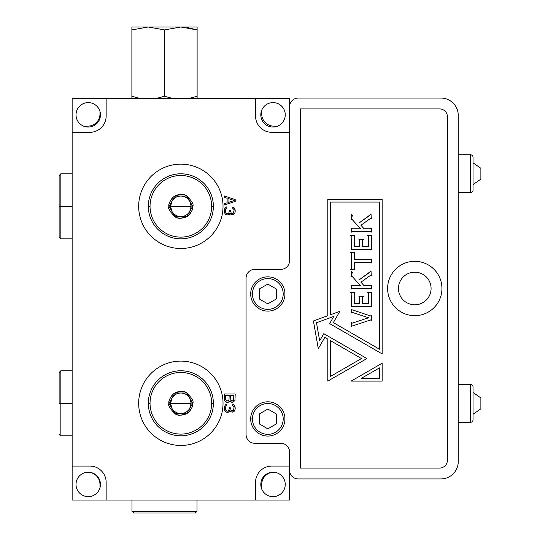 <?xml version="1.0" encoding="UTF-8"?>
<svg xmlns="http://www.w3.org/2000/svg" width="540" height="540" viewBox="0 0 540 540"><rect width="100%" height="100%" fill="white"/><g stroke="black" fill="none" stroke-linecap="round" stroke-linejoin="round"><path stroke-width="0.81" d="M72.144 370.757L60.845 370.757L60.845 403.286L72.144 403.286L60.845 403.286L60.845 435.807L60.845 403.286L59.13 403.286L59.13 372.472L60.845 370.757L60.845 403.286L59.13 403.286L59.13 372.472M72.144 466.067L72.144 500.074L255.548 500.074L255.548 482.335A16.261 16.261 0 0 1 271.809 466.067L289.555 466.067L289.555 500.074L72.144 500.074L72.144 466.067L89.89 466.067A16.261 16.261 0 0 1 106.15 482.335A16.261 16.261 0 0 0 89.89 466.067L72.144 466.067L72.144 132.314L72.144 466.067M72.144 98.307L72.144 132.314L89.89 132.314A16.261 16.261 0 0 0 106.15 116.046A16.261 16.261 0 0 1 89.89 132.314L72.144 132.314L72.144 98.307L106.15 98.307L106.15 116.046L106.15 98.307L255.548 98.307L72.144 98.307M88.236 496.638A12.218 12.218 0 0 1 76.019 484.421A12.218 12.218 0 0 1 88.236 472.203A12.218 12.218 0 0 1 100.454 484.421A12.218 12.218 0 0 1 88.236 496.638A12.218 12.218 0 0 0 100.454 484.421A12.218 12.218 0 0 0 88.236 472.203A12.218 12.218 0 0 0 76.019 484.421A12.218 12.218 0 0 0 88.236 496.638M289.555 132.314L271.809 132.314A16.261 16.261 0 0 1 255.548 116.046L255.548 98.307L289.555 98.307L289.555 260.665A8.694 8.694 0 0 1 280.854 269.365A8.694 8.694 0 0 0 289.555 260.665L289.555 132.314L271.809 132.314A16.261 16.261 0 0 1 255.548 116.046L255.548 98.307L289.555 98.307L289.555 132.314M106.15 482.335L106.15 500.074L106.15 482.335M138.672 403.286A42.174 42.174 0 0 1 180.853 361.105A42.174 42.174 0 0 1 223.027 403.286A42.174 42.174 0 0 1 180.853 445.46A42.174 42.174 0 0 1 138.672 403.286A42.174 42.174 0 0 0 180.853 445.46A42.174 42.174 0 0 0 223.027 403.286A42.174 42.174 0 0 0 180.853 361.105A42.174 42.174 0 0 0 138.672 403.286M138.672 206.314A42.174 42.174 0 0 1 180.853 164.14A42.174 42.174 0 0 1 223.027 206.314A42.174 42.174 0 0 1 180.853 248.495A42.174 42.174 0 0 1 138.672 206.314A42.174 42.174 0 0 0 180.853 248.495A42.174 42.174 0 0 0 223.027 206.314A42.174 42.174 0 0 0 180.853 164.14A42.174 42.174 0 0 0 138.672 206.314M230.114 401.45L232.659 402.361L234.968 400.545L235.204 393.977L224.329 393.977L224.559 400.545L226.874 402.361L228.724 402.131L226.179 402.131L224.559 400.545L224.329 393.977L235.204 393.977L234.968 400.545L232.659 402.361L231.039 402.131L229.878 400.997L228.029 402.361L226.874 402.361L225.254 401.45L224.329 399.411L224.329 393.977L235.204 393.977L234.968 400.545L232.659 402.361L231.039 402.131L229.878 400.997L228.724 402.131L229.649 401.45M235.204 199.591L235.204 201.4L224.329 205.025L224.329 203.668L227.104 202.763L227.104 198.234L224.329 197.323L224.329 195.966L235.204 199.591L235.204 201.4L235.204 199.591L224.329 195.966L224.329 197.323L224.329 195.966L235.204 199.591M226.179 412.094L225.025 410.96L224.329 409.151L224.559 406.431L225.484 404.851L226.874 404.17L226.874 405.304L225.95 405.979L225.484 407.565L225.72 410.056L226.874 411.19L228.724 410.738L229.419 407.795L230.344 407.795L231.269 410.508L232.193 410.96L233.347 410.508L234.043 407.795L233.813 406.661L232.659 405.526L232.659 404.399L234.509 405.526L235.204 408.47L234.968 410.056L233.584 411.871L231.269 411.871L229.878 410.508L228.724 412.094L226.874 412.324L225.484 411.642L226.874 412.324L229.419 411.642L227.799 412.324L226.179 412.094M226.179 214.765L225.025 213.631L224.329 211.822L224.559 209.101L225.484 207.515L226.874 206.84L226.874 207.968L225.95 208.649L225.484 210.236L225.72 212.726L226.874 213.86L228.724 213.401L229.419 210.458L230.344 210.458L231.269 213.179L232.193 213.631L233.347 213.179L234.043 210.458L233.813 209.331L232.659 208.197L232.659 207.063L234.509 208.197L235.204 211.14L234.968 212.726L233.584 214.535L231.269 214.535L229.878 213.179L228.724 214.765L226.874 214.988L225.484 214.312L226.874 214.988L229.419 214.312L227.799 214.988L226.179 214.765M289.555 451.98L289.555 466.067L289.555 451.98A8.694 8.694 0 0 0 280.854 443.286L254.765 443.286L280.854 443.286A8.694 8.694 0 0 1 289.555 451.98L289.555 470.245L289.555 451.98M273.031 127.049A12.218 12.218 0 0 1 260.813 114.831A12.218 12.218 0 0 1 273.031 102.614A12.218 12.218 0 0 1 285.248 114.831A12.218 12.218 0 0 1 273.031 127.049A12.218 12.218 0 0 0 285.248 114.831A12.218 12.218 0 0 0 273.031 102.614A12.218 12.218 0 0 0 260.813 114.831A12.218 12.218 0 0 0 273.031 127.049M88.236 127.049A12.218 12.218 0 0 1 76.019 114.831A12.218 12.218 0 0 1 88.236 102.614A12.218 12.218 0 0 1 100.454 114.831A12.218 12.218 0 0 1 88.236 127.049A12.218 12.218 0 0 0 100.454 114.831A12.218 12.218 0 0 0 88.236 102.614A12.218 12.218 0 0 0 76.019 114.831A12.218 12.218 0 0 0 88.236 127.049M255.548 500.074L255.548 482.335A16.261 16.261 0 0 1 271.809 466.067L289.555 466.067L289.555 500.074L255.548 500.074M273.031 496.638A12.218 12.218 0 0 1 260.813 484.421A12.218 12.218 0 0 1 273.031 472.203A12.218 12.218 0 0 1 285.248 484.421A12.218 12.218 0 0 1 273.031 496.638A12.218 12.218 0 0 0 285.248 484.421A12.218 12.218 0 0 0 273.031 472.203A12.218 12.218 0 0 0 260.813 484.421A12.218 12.218 0 0 0 273.031 496.638M197.026 500.074L197.026 511.286L131.976 511.286L131.976 500.074L131.976 511.286L133.691 513L131.976 511.286L197.026 511.286L197.026 500.074M195.311 513L197.026 511.286L195.311 513L133.691 513L195.311 513M180.846 413.552A10.274 10.274 0 0 1 171.956 398.149C174.008 394.855 176.972 393.14 180.853 393.012C184.727 393.14 187.691 394.855 189.743 398.149A10.274 10.274 0 0 1 180.853 413.552L174.913 413.566C169.661 408.422 167.684 404.993 168.973 403.286C168.446 401.612 169.506 398.898 172.166 395.132C176.972 389.88 185.355 391.25 186.786 392.999C192.038 398.142 194.015 401.571 192.726 403.286C193.253 404.953 192.193 407.673 189.54 411.44C184.727 416.691 176.344 415.314 174.913 413.566C177.437 416.084 181.96 415.706 188.494 412.425C192.051 408.186 193.462 405.142 192.726 403.286L186.779 413.552L174.913 413.566L168.973 403.286L174.852 393.134M172.321 397.507L171.477 398.972M189.378 409.057L190.222 407.599M186.894 198.011L189.743 201.177A10.274 10.274 0 0 1 180.853 216.587L174.913 216.601C169.661 211.457 167.684 208.028 168.973 206.314C168.446 204.647 169.506 201.926 172.166 198.16C176.972 192.908 185.355 194.285 186.786 196.034C192.038 201.177 194.015 204.606 192.726 206.314C193.253 207.988 192.193 210.701 189.54 214.468C184.727 219.719 176.344 218.349 174.913 216.601C177.437 219.119 181.96 218.734 188.494 215.453C192.051 211.221 193.462 208.17 192.726 206.314L186.779 216.587L174.913 216.601L168.973 206.314L174.852 196.169M189.493 98.307L197.113 96.269L197.113 29.916L180.826 27L164.498 29.916L164.498 96.269L172.118 98.307L164.498 96.269L164.498 29.916L148.217 27L131.888 29.916L131.888 96.269L139.509 98.307L131.888 96.269L131.888 27L148.176 27L131.888 27L131.888 29.916L148.176 27L180.785 27L148.217 27L164.498 29.916L180.785 27L197.113 27L197.113 96.269L189.493 98.307M156.883 98.307L164.498 96.269L156.883 98.307M131.888 98.307L131.888 96.269L131.888 98.307M186.853 27.425L197.113 29.916L180.826 27L197.113 27L197.113 29.916L186.853 27.425M197.113 96.269L197.113 98.307L197.113 96.269M246.071 434.592A8.694 8.694 0 0 0 254.765 443.286A8.694 8.694 0 0 1 246.071 434.592L246.071 278.06L246.071 434.592M254.765 269.365A8.694 8.694 0 0 0 246.071 278.06A8.694 8.694 0 0 1 254.765 269.365L280.854 269.365L254.765 269.365M289.555 470.245A8.694 8.694 0 0 0 298.249 478.94L440.863 478.94A17.395 17.395 0 0 0 458.257 461.545L458.257 115.439A17.395 17.395 0 0 0 440.863 98.05L298.249 98.05A8.694 8.694 0 0 0 289.555 106.745A8.694 8.694 0 0 1 298.249 98.05L440.863 98.05A17.395 17.395 0 0 1 458.257 115.439L458.257 461.545A17.395 17.395 0 0 1 440.863 478.94L298.249 478.94A8.694 8.694 0 0 1 289.555 470.245M439.56 468.072L300.422 468.072L300.422 108.918L439.56 108.918A7.823 7.823 0 0 1 447.39 116.741L447.39 460.242A7.823 7.823 0 0 1 439.56 468.072L300.422 468.072L300.422 108.918L439.56 108.918A7.823 7.823 0 0 1 447.39 116.741L447.39 460.242A7.823 7.823 0 0 1 439.56 468.072A7.823 7.823 0 0 0 447.39 460.242M447.39 116.741A7.823 7.823 0 0 0 439.56 108.918L300.422 108.918L300.422 468.072M414.774 315.671A27.175 27.175 0 0 0 441.95 288.495A27.175 27.175 0 0 0 414.774 261.32A27.175 27.175 0 0 1 441.95 288.495A27.175 27.175 0 0 1 414.774 315.671A27.175 27.175 0 0 0 441.95 288.495A27.175 27.175 0 0 0 414.774 261.32A27.175 27.175 0 0 0 387.599 288.495A27.175 27.175 0 0 0 414.774 315.671A27.175 27.175 0 0 1 387.599 288.495A27.175 27.175 0 0 1 414.774 261.32A27.175 27.175 0 0 0 387.599 288.495A27.175 27.175 0 0 0 414.774 315.671M414.774 304.796A16.308 16.308 0 0 1 398.473 288.495A16.308 16.308 0 0 1 414.774 272.187A16.308 16.308 0 0 1 431.082 288.495A16.308 16.308 0 0 1 414.774 304.796A16.308 16.308 0 0 0 431.082 288.495A16.308 16.308 0 0 0 414.774 272.187A16.308 16.308 0 0 0 398.473 288.495A16.308 16.308 0 0 0 414.774 304.796M327.814 199.361L382.165 199.361L382.165 353.93L329.63 323.602L333.767 316.44L316.487 322.731L333.767 316.44L329.63 323.602L382.165 353.93L382.165 199.361L327.814 199.361L327.814 315.711L327.814 199.361M319.68 340.841L316.487 322.731L319.68 340.841L323.811 333.68L366.889 358.546L327.814 381.112L327.814 339.127L324.81 337.392L327.814 339.127L327.814 381.112L366.889 358.546L323.811 333.68L319.68 340.841L316.487 322.731L333.767 316.44M324.81 337.392L318.296 348.664L313.409 320.956L327.814 315.711L313.409 320.956L318.296 348.664L324.81 337.392L327.814 339.127M330.534 314.726L330.534 202.075L379.451 202.075L379.451 349.225L333.342 322.603L339.856 311.33L330.534 314.726L330.534 202.075L379.451 202.075L379.451 349.225L379.451 202.075L330.534 202.075L330.534 314.726L339.856 311.33L333.342 322.603L379.451 349.225L333.342 322.603M330.534 376.4L330.534 340.7L361.456 358.546L330.534 376.4L330.534 340.7L330.534 376.4L361.456 358.546L330.534 340.7L361.456 358.546L330.534 376.4M351.297 309.13L352.073 309.778L370.622 315.995L371.034 315.529L370.622 315.995L352.073 309.778L351.567 309.13L351.297 312.829L351.297 309.13M371.034 315.529L371.297 320.416L370.838 320.045L371.297 320.416L371.297 315.529L370.622 315.995M351.695 326.302L351.567 326.754L352.013 326.099L370.622 319.95L352.013 326.099L370.622 319.95L371.034 320.416M351.567 326.754L351.297 322.684L352.039 323.197L351.297 322.684L351.567 326.754M351.567 312.829L352.1 312.336L368.57 317.77L352.039 323.197L368.57 317.77L352.1 312.336L368.57 317.77L352.039 323.197L351.567 322.684M367.646 292.444L371.999 292.444L371.297 293.031L371.297 306.68L370.507 306.119L371.297 306.68L371.297 293.031L371.999 292.444L367.646 292.444L368.354 293.004L368.354 303.365L362.596 303.365L368.354 303.365L368.354 293.004L367.646 292.444M370.507 306.119L351.796 306.281L370.777 306.288M351.567 306.727L351.121 292.964L351.297 306.727L352.127 306.119M350.622 292.815L354.969 292.592L354.24 293.281L354.24 303.365L359.654 303.365L354.24 303.365L354.24 293.281L354.969 292.592L350.622 292.592L351.297 293.234M358.945 296.379L359.654 296.75L359.654 303.365L359.654 296.75L358.945 296.379L359.654 296.75L359.654 303.365L354.24 303.365M358.945 296.156L363.326 296.379L362.596 296.818L363.326 296.156L358.945 296.156M362.596 296.818L362.596 303.365L362.596 296.818L363.326 296.379M367.646 292.673L368.354 293.004L368.354 303.365L362.596 303.365M371.034 271.094L371.297 275.609L370.71 275.211L360.916 282.197L370.71 275.211L371.297 275.609L371.034 271.094L358.945 280.031L371.034 271.094M371.034 285.127L370.481 285.714L371.034 285.127L370.481 285.714L364.088 285.714L360.916 282.197L364.088 285.714L370.481 285.714L364.088 285.714L360.916 282.197L370.71 275.211M371.297 285.127L371.297 289.049L370.481 288.468L352.1 288.468L351.567 289.049L352.1 288.468L370.481 288.468L371.297 289.049L371.297 285.127M351.567 289.049L351.297 285.127L352.1 285.714L351.297 285.127L351.297 289.049L352.1 288.468M352.1 285.714L360.524 285.714L351.769 275.974L360.524 285.714L352.1 285.714L351.567 285.127M351.567 276.466L351.567 271.411L352.856 273.233L351.297 271.411L351.297 276.466L351.769 275.974L360.524 285.714M352.856 273.233L351.857 272.038M370.94 271.485L358.945 280.031M350.622 252.605L354.942 252.835L354.24 253.321L354.942 252.605L350.622 252.605L351.297 253.321L350.622 252.605M354.24 253.321L354.24 259.612L370.507 259.612L354.24 259.612L354.443 253.037M371.034 259.031L370.507 259.612L371.297 259.031L371.297 262.966L370.507 262.366L371.297 262.966L371.297 259.031L370.507 259.612L354.24 259.612M370.507 262.366L354.24 262.366L354.24 268.67L354.24 262.366L370.764 262.487M354.942 269.163L354.24 268.67L354.942 269.163L354.24 268.67L354.24 262.366M354.942 269.372L350.622 269.163L351.297 268.697L350.622 269.372L354.942 269.372M351.297 268.697L351.297 253.321L351.182 268.981M350.622 252.835L351.297 253.321M367.646 235.507L371.999 235.507L371.297 236.088L371.297 249.737L370.507 249.176L371.297 249.737L371.297 236.088L371.999 235.507L367.646 235.507L368.354 236.068L368.354 246.422L362.596 246.422L368.354 246.422L368.354 236.068L367.646 235.507M370.507 249.176L351.796 249.338L370.777 249.345M351.567 249.784L351.121 236.021L351.297 249.784L352.127 249.176M350.622 235.872L354.969 235.649L354.24 236.338L354.24 246.422L359.654 246.422L354.24 246.422L354.24 236.338L354.969 235.649L350.622 235.649L351.297 236.291M358.945 239.436L359.654 239.807L359.654 246.422L359.654 239.807L358.945 239.436L359.654 239.807L359.654 246.422L354.24 246.422M358.945 239.213L363.326 239.436L362.596 239.882L363.326 239.213L358.945 239.213M362.596 239.882L362.596 246.422L362.596 239.882L363.326 239.436M367.646 235.73L368.354 236.068L368.354 246.422L362.596 246.422M371.034 214.15L371.297 218.666L370.71 218.275L360.916 225.254L370.71 218.275L371.297 218.666L371.034 214.15L358.945 223.088L371.034 214.15M371.034 228.191L370.481 228.771L371.034 228.191L370.481 228.771L364.088 228.771L360.916 225.254L364.088 228.771L370.481 228.771L364.088 228.771L360.916 225.254L370.71 218.275M371.297 228.191L371.297 232.112L370.481 231.525L352.1 231.525L351.567 232.112L352.1 231.525L370.481 231.525L371.297 232.112L371.297 228.191M351.567 232.112L351.297 228.191L352.1 228.771L351.297 228.191L351.297 232.112L352.1 231.525M352.1 228.771L360.524 228.771L351.769 219.038L360.524 228.771L352.1 228.771L351.567 228.191M351.567 219.524L351.567 214.468L352.856 216.297L351.297 214.468L351.297 219.524L351.769 219.038L360.524 228.771M352.856 216.297L351.857 215.102M370.94 214.542L358.945 223.088M351.121 381.112L382.165 363.184L382.165 381.112L351.121 381.112L382.165 381.112L382.165 363.184L351.121 381.112M379.451 367.889L379.451 378.392L361.26 378.392L379.451 367.889L379.451 378.392L379.451 367.889L361.26 378.392L379.451 378.392L361.26 378.392L379.451 367.889M284.945 418.939A17.131 17.131 0 0 0 267.813 401.807A17.131 17.131 0 0 0 250.681 418.939A17.131 17.131 0 0 0 267.813 436.07A17.131 17.131 0 0 0 284.945 418.939A17.131 17.131 0 0 1 267.813 436.07A17.131 17.131 0 0 1 250.681 418.939L252.416 418.939A15.39 15.39 0 0 0 267.813 434.329A15.39 15.39 0 0 0 283.203 418.939L284.945 418.939L283.203 418.939A15.39 15.39 0 0 0 267.813 403.542A15.39 15.39 0 0 0 252.416 418.939A15.39 15.39 0 0 0 267.813 434.329A15.39 15.39 0 0 0 283.203 418.939A15.39 15.39 0 0 0 267.813 403.542A15.39 15.39 0 0 0 252.416 418.939L250.681 418.939A17.131 17.131 0 0 1 267.813 401.807A17.131 17.131 0 0 1 284.945 418.939M259.247 423.88L259.247 413.991L267.813 409.043L276.379 413.991L276.379 423.88L267.813 428.827L259.247 423.88L259.247 413.991L267.813 409.043L276.379 413.991L276.379 423.88L267.813 428.827L259.247 423.88M284.945 293.976A17.131 17.131 0 0 0 267.813 276.844A17.131 17.131 0 0 0 250.681 293.976A17.131 17.131 0 0 0 267.813 311.108A17.131 17.131 0 0 0 284.945 293.976A17.131 17.131 0 0 1 267.813 311.108A17.131 17.131 0 0 1 250.681 293.976L252.416 293.976A15.39 15.39 0 0 0 267.813 309.366A15.39 15.39 0 0 0 283.203 293.976L284.945 293.976L283.203 293.976A15.39 15.39 0 0 0 267.813 278.579A15.39 15.39 0 0 0 252.416 293.976A15.39 15.39 0 0 0 267.813 309.366A15.39 15.39 0 0 0 283.203 293.976A15.39 15.39 0 0 0 267.813 278.579A15.39 15.39 0 0 0 252.416 293.976L250.681 293.976A17.131 17.131 0 0 1 267.813 276.844A17.131 17.131 0 0 1 284.945 293.976M259.247 298.917L259.247 289.028L267.813 284.081L276.379 289.028L276.379 298.917L267.813 303.865L259.247 298.917L259.247 289.028L267.813 284.081L276.379 289.028L276.379 298.917L267.813 303.865L259.247 298.917M148.325 403.286A32.528 32.528 0 0 0 180.853 435.807A32.528 32.528 0 0 0 213.374 403.286A32.528 32.528 0 0 0 180.853 370.757A32.528 32.528 0 0 0 148.325 403.286A32.528 32.528 0 0 1 180.853 370.757A32.528 32.528 0 0 1 213.374 403.286L211.66 403.286A30.814 30.814 0 0 0 180.853 372.472A30.814 30.814 0 0 0 150.039 403.286L148.325 403.286L150.039 403.286A30.814 30.814 0 0 0 180.853 434.099A30.814 30.814 0 0 0 211.66 403.286A30.814 30.814 0 0 0 180.853 372.472A30.814 30.814 0 0 0 150.039 403.286A30.814 30.814 0 0 0 180.853 434.099A30.814 30.814 0 0 0 211.66 403.286L213.374 403.286A32.528 32.528 0 0 1 180.853 435.807A32.528 32.528 0 0 1 148.325 403.286M174.919 393.012L180.853 393.012A10.274 10.274 0 0 1 189.743 398.149C187.691 394.855 184.727 393.14 180.853 393.012L186.786 392.999L192.726 403.286C194.015 401.571 192.038 398.142 186.786 392.999C184.268 390.481 179.739 390.865 173.205 394.146C169.648 398.378 168.237 401.429 168.973 403.286L174.919 393.012L180.853 393.012C176.972 393.14 174.008 394.855 171.956 398.149A10.274 10.274 0 0 1 180.853 393.012L186.786 392.999L192.726 403.286L186.779 413.552L180.853 413.552C184.727 413.424 187.691 411.716 189.743 408.422L191.12 403.286L170.579 403.286L171.956 408.422C174.008 411.716 176.972 413.424 180.853 413.552M171.956 398.149L170.579 403.286L191.12 403.286L189.743 398.149M174.913 413.566L168.973 403.286C167.684 404.993 169.661 408.422 174.913 413.566M148.325 206.314A32.528 32.528 0 0 0 180.853 238.842A32.528 32.528 0 0 0 213.374 206.314A32.528 32.528 0 0 0 180.853 173.792A32.528 32.528 0 0 0 148.325 206.314A32.528 32.528 0 0 1 180.853 173.792A32.528 32.528 0 0 1 213.374 206.314L211.66 206.314A30.814 30.814 0 0 0 180.853 175.5A30.814 30.814 0 0 0 150.039 206.314L148.325 206.314L150.039 206.314A30.814 30.814 0 0 0 180.853 237.128A30.814 30.814 0 0 0 211.66 206.314A30.814 30.814 0 0 0 180.853 175.5A30.814 30.814 0 0 0 150.039 206.314A30.814 30.814 0 0 0 180.853 237.128A30.814 30.814 0 0 0 211.66 206.314L213.374 206.314A32.528 32.528 0 0 1 180.853 238.842A32.528 32.528 0 0 1 148.325 206.314M186.779 216.587L180.853 216.587C184.727 216.459 187.691 214.745 189.743 211.451L191.12 206.314L170.579 206.314A10.274 10.274 0 0 1 180.853 196.047L186.786 196.034L192.726 206.314L186.847 216.466M180.846 216.587A10.274 10.274 0 0 1 170.579 206.314L171.956 211.451C174.008 214.745 176.972 216.459 180.853 216.587M174.919 196.047L186.786 196.034L192.726 206.314C194.015 204.606 192.038 201.177 186.786 196.034C184.268 193.516 179.739 193.894 173.205 197.174C169.648 201.413 168.237 204.458 168.973 206.314L174.919 196.047L180.853 196.047A10.274 10.274 0 0 1 189.743 201.177C187.691 197.883 184.727 196.175 180.853 196.047C176.972 196.175 174.008 197.883 171.956 201.177L170.579 206.314L191.12 206.314L189.743 201.177M174.913 216.601L168.973 206.314C167.684 208.028 169.661 211.457 174.913 216.601M233.813 399.64L233.813 395.341L230.573 395.341L230.81 400.322L231.964 400.997L233.584 400.322L233.813 395.341L230.573 395.341L230.81 400.322L232.423 400.997L233.813 399.64M227.104 400.997L228.953 400.322L229.19 395.341L225.72 395.341L225.72 399.64L227.104 400.997L228.953 400.322L229.19 395.341L225.72 395.341L225.72 399.64L227.104 400.997M235.204 201.4L224.329 205.025L235.204 201.4M224.329 205.025L224.329 203.668L224.329 205.025M224.329 203.668L227.104 202.763L227.104 198.234L224.329 197.323M228.029 202.534L234.272 200.495L228.029 198.457L228.029 202.534L234.272 200.495L228.029 198.457L228.029 202.534M225.484 411.642L225.025 410.96L225.484 411.642M225.025 410.96L224.559 410.056L225.025 410.96M224.559 410.056L224.329 409.151L224.559 410.056M224.329 409.151L224.329 407.342L224.329 409.151M224.329 407.342L224.559 406.431L224.329 407.342M224.559 406.431L225.025 405.526L224.559 406.431M225.025 405.526L225.484 404.851L225.025 405.526M225.484 404.851L226.179 404.399L225.484 404.851M226.179 404.399L226.874 404.17L226.179 404.399M226.874 404.17L226.874 405.304L226.874 404.17M226.874 405.304L225.95 405.979L225.484 407.565L225.72 410.056L226.409 410.96L227.799 411.19L228.724 410.738L229.419 407.795L230.344 407.795L229.419 407.795M230.344 407.795L231.269 410.508L232.193 410.96L233.347 410.508L234.043 407.795L233.813 406.661L232.659 405.526L232.659 404.399L232.659 405.526M232.659 404.399L233.584 404.622L232.659 404.399M233.584 404.622L234.509 405.526L233.584 404.622M234.509 405.526L234.968 406.431L234.509 405.526M234.968 406.431L235.204 408.017L234.968 406.431M235.204 408.017L235.204 408.47L235.204 408.017M235.204 408.47L234.968 410.056L235.204 408.47M234.968 410.056L234.509 410.96L234.968 410.056M234.509 410.96L233.584 411.871L234.509 410.96M233.584 411.871L232.659 412.094L233.584 411.871M232.659 412.094L232.193 412.094L232.659 412.094M232.193 412.094L231.269 411.871L232.193 412.094M231.269 411.871L230.573 411.419L231.269 411.871M230.573 411.419L229.878 410.508L229.419 411.642M225.484 214.312L225.025 213.631L225.484 214.312M225.025 213.631L224.559 212.726L225.025 213.631M224.559 212.726L224.329 211.822L224.559 212.726M224.329 211.822L224.329 210.006L224.329 211.822M224.329 210.006L224.559 209.101L224.329 210.006M224.559 209.101L225.025 208.197L224.559 209.101M225.025 208.197L225.484 207.515L225.025 208.197M225.484 207.515L226.179 207.063L225.484 207.515M226.179 207.063L226.874 206.84L226.179 207.063M226.874 206.84L226.874 207.968L226.874 206.84M226.874 207.968L225.95 208.649L225.484 210.236L225.72 212.726L226.409 213.631L227.799 213.86L228.724 213.401L229.419 210.458L230.344 210.458L229.419 210.458M230.344 210.458L231.269 213.179L232.193 213.631L233.347 213.179L234.043 210.458L233.813 209.331L232.659 208.197L232.659 207.063L232.659 208.197M232.659 207.063L233.584 207.293L232.659 207.063M233.584 207.293L234.509 208.197L233.584 207.293M234.509 208.197L234.968 209.101L234.509 208.197M234.968 209.101L235.204 210.688L234.968 209.101M235.204 210.688L235.204 211.14L235.204 210.688M235.204 211.14L234.968 212.726L235.204 211.14M234.968 212.726L234.509 213.631L234.968 212.726M234.509 213.631L233.584 214.535L234.509 213.631M233.584 214.535L232.659 214.765L233.584 214.535M232.659 214.765L232.193 214.765L232.659 214.765M232.193 214.765L231.269 214.535L232.193 214.765M231.269 214.535L230.573 214.083L231.269 214.535M230.573 214.083L229.878 213.179L229.419 214.312M59.13 175.5L59.13 237.128L59.13 206.314L60.845 206.314L60.845 238.842L60.845 206.314L72.144 206.314L60.845 206.314L60.845 173.792L60.845 206.314L59.13 206.314L59.13 175.5L60.845 173.792L72.144 173.792M470.435 154.744L470.435 192.665L458.257 192.665L470.435 192.665L470.435 154.744A2.606 2.606 0 0 1 473.04 157.356L473.04 190.053A2.606 2.606 0 0 1 470.435 192.665A2.606 2.606 0 0 0 473.04 190.053L473.04 157.356A2.606 2.606 0 0 0 470.435 154.744L458.257 154.744L470.435 154.744M480.87 168.271L480.87 179.138L473.04 184.572L480.87 179.138L480.87 168.271L473.04 162.837L480.87 168.271M470.435 384.413L470.435 422.327L458.257 422.327L470.435 422.327L470.435 384.413A2.606 2.606 0 0 1 473.04 387.025L473.04 419.722A2.606 2.606 0 0 1 470.435 422.327A2.606 2.606 0 0 0 473.04 419.722L473.04 387.025A2.606 2.606 0 0 0 470.435 384.413L458.257 384.413L470.435 384.413M480.87 397.933L480.87 408.807L473.04 414.241L480.87 408.807L480.87 397.933L473.04 392.499L480.87 397.933M84.321 126.137A12.177 12.177 0 0 0 83.646 126.158A12.177 12.177 0 0 1 84.321 126.137L87.797 126.137A12.177 12.177 0 0 0 99.974 113.96L99.974 111.449L99.974 113.96A12.177 12.177 0 0 1 87.797 126.137L84.321 126.137M261.725 110.484A12.177 12.177 0 0 0 261.718 110.207A12.177 12.177 0 0 1 261.725 110.484L261.725 113.96A12.177 12.177 0 0 0 273.901 126.137L277.378 126.137L273.901 126.137A12.177 12.177 0 0 1 261.725 113.96L261.725 110.484M274.057 472.244L273.901 472.244A12.177 12.177 0 0 0 261.725 484.421L261.725 487.897L261.725 484.421A12.177 12.177 0 0 1 273.901 472.244L274.057 472.244M261.677 488.943A12.177 12.177 0 0 0 261.725 487.897A12.177 12.177 0 0 1 261.677 488.943M99.974 487.802L99.974 484.421A12.177 12.177 0 0 0 87.797 472.244L87.203 472.244L87.797 472.244A12.177 12.177 0 0 1 99.974 484.421L99.974 487.802M59.13 434.099L60.845 435.807L72.144 435.807M72.144 238.842L60.845 238.842L59.13 237.128"/></g></svg>
